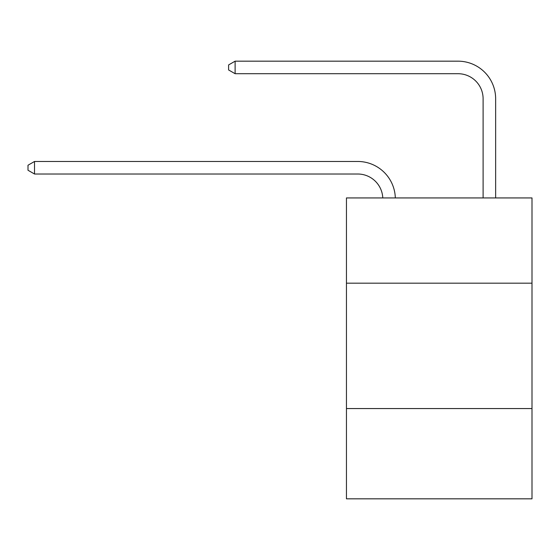 <?xml version="1.0" encoding="UTF-8"?>
<svg xmlns="http://www.w3.org/2000/svg" width="560" height="560" viewBox="0 0 560 560"><rect width="100%" height="100%" fill="white"/><g stroke="black" fill="none" stroke-linecap="round" stroke-linejoin="round"><path stroke-width="0.84" d="M532 283.185L532 197.932L346.451 197.932L346.451 283.185L532 283.185L532 498.827L346.451 498.827L346.451 283.185M532 408.555L346.451 408.555M357.728 174.013A25.074 25.074 0 0 1 382.781 197.932A25.074 25.074 0 0 0 357.728 174.013A25.074 25.074 0 0 1 382.781 197.932A25.074 25.074 0 0 0 357.728 174.013A25.074 25.074 0 0 1 382.781 197.932A25.074 25.074 0 0 0 357.728 174.013A25.074 25.074 0 0 1 382.781 197.932A25.074 25.074 0 0 0 357.728 174.013A25.074 25.074 0 0 1 382.781 197.932A25.074 25.074 0 0 0 357.728 174.013A25.074 25.074 0 0 1 382.781 197.932A25.074 25.074 0 0 0 357.728 174.013A25.074 25.074 0 0 1 382.781 197.932A25.074 25.074 0 0 0 357.728 174.013A25.074 25.074 0 0 1 382.781 197.932A25.074 25.074 0 0 0 357.728 174.013A25.074 25.074 0 0 1 382.781 197.932A25.074 25.074 0 0 0 357.728 174.013A25.074 25.074 0 0 1 382.781 197.932A25.074 25.074 0 0 0 357.728 174.013A25.074 25.074 0 0 1 382.781 197.932A25.074 25.074 0 0 0 357.728 174.013A25.074 25.074 0 0 1 382.781 197.932A25.074 25.074 0 0 0 357.728 174.013A25.074 25.074 0 0 1 382.781 197.932A25.074 25.074 0 0 0 357.728 174.013A25.074 25.074 0 0 1 382.781 197.932A25.074 25.074 0 0 0 357.728 174.013A25.074 25.074 0 0 1 382.781 197.932A25.074 25.074 0 0 0 357.728 174.013A25.074 25.074 0 0 1 382.781 197.932A25.074 25.074 0 0 0 357.728 174.013L34.517 174.013L28 170.247L28 165.235L34.517 161.469L357.728 161.469A37.611 37.611 0 0 1 395.325 197.932M483.105 197.932L483.105 98.784A25.074 25.074 0 0 0 458.031 73.71L235.116 73.71L228.599 69.951L228.599 64.932L235.116 61.173L458.031 61.173A37.611 37.611 0 0 1 495.642 98.784L495.642 197.932M34.517 174.013L34.517 161.469L357.728 161.469M483.105 98.784A25.074 25.074 0 0 0 458.031 73.71A25.074 25.074 0 0 1 483.105 98.784A25.074 25.074 0 0 0 458.031 73.71A25.074 25.074 0 0 1 483.105 98.784A25.074 25.074 0 0 0 458.031 73.71A25.074 25.074 0 0 1 483.105 98.784A25.074 25.074 0 0 0 458.031 73.71A25.074 25.074 0 0 1 483.105 98.784A25.074 25.074 0 0 0 458.031 73.71A25.074 25.074 0 0 1 483.105 98.784A25.074 25.074 0 0 0 458.031 73.71A25.074 25.074 0 0 1 483.105 98.784A25.074 25.074 0 0 0 458.031 73.71A25.074 25.074 0 0 1 483.105 98.784A25.074 25.074 0 0 0 458.031 73.71A25.074 25.074 0 0 1 483.105 98.784A25.074 25.074 0 0 0 458.031 73.71A25.074 25.074 0 0 1 483.105 98.784A25.074 25.074 0 0 0 458.031 73.71A25.074 25.074 0 0 1 483.105 98.784A25.074 25.074 0 0 0 458.031 73.71A25.074 25.074 0 0 1 483.105 98.784A25.074 25.074 0 0 0 458.031 73.71A25.074 25.074 0 0 1 483.105 98.784A25.074 25.074 0 0 0 458.031 73.71A25.074 25.074 0 0 1 483.105 98.784A25.074 25.074 0 0 0 458.031 73.71A25.074 25.074 0 0 1 483.105 98.784A25.074 25.074 0 0 0 458.031 73.71A25.074 25.074 0 0 1 483.105 98.784A25.074 25.074 0 0 0 458.031 73.71M235.116 73.71L235.116 61.173L458.031 61.173"/></g></svg>
